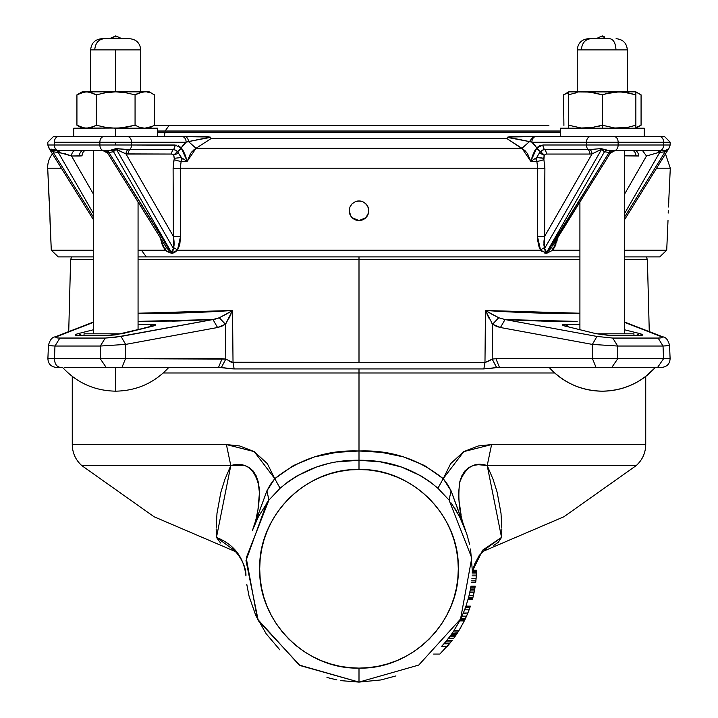 <?xml version="1.0" encoding="UTF-8"?>
<svg xmlns="http://www.w3.org/2000/svg" width="718" height="718" viewBox="0 0 718 718"><rect width="100%" height="100%" fill="white"/><g stroke="black" fill="none" stroke-linecap="round" stroke-linejoin="round"><path stroke-width="1.08" d="M549.135 367.392C563.495 382.838 581.212 390.763 602.294 391.166C623.368 390.763 641.084 382.838 655.444 367.392A71.288 71.288 0 0 1 549.135 367.392M188.143 367.392L221.332 367.553L225.811 359.099L222.086 358.704L218.541 367.392L121.961 367.392L218.541 367.392L222.086 358.704L125.506 358.704L121.961 367.392L102.261 367.392L106.165 367.392L100.242 358.704L106.165 367.392L121.961 367.392L125.506 358.704L54.442 358.704L100.242 358.704L100.332 346.04L54.972 346.04L54.442 358.704C54.694 363.954 56.668 366.853 60.375 367.392L62.538 367.392C76.88 382.865 94.597 390.789 115.688 391.166L115.688 367.392L115.688 391.166C136.779 390.789 154.496 382.865 168.838 367.392M117.429 36.833L115.688 35.9L116.828 36.833L114.548 36.833M604.035 36.833L600.544 36.833L602.294 35.9L601.145 36.833M600.203 36.833L603.434 36.833L605.714 38.7L603.434 36.833L604.376 36.833L602.312 35.9L596.039 38.7M121.961 38.7L115.706 35.9L121.943 38.7M355.257 201.695L359 200.95A9.792 9.792 0 0 0 355.257 201.695L352.08 203.813L355.257 201.695L359 200.95L357.088 201.139M353.561 218.882L352.08 217.662A9.792 9.792 0 0 0 359 220.525L352.08 217.662L349.953 214.485L349.208 210.742L349.953 206.99L352.08 203.813L350.94 205.186M157.646 132.148L560.327 132.148L165.149 132.148L164.018 136.608L165.149 132.148L157.646 132.148M548.893 125.417L169.107 125.417L165.149 131.008L560.327 131.008L157.646 131.008L165.149 131.008L169.107 125.417L154.101 125.417L548.893 125.417L154.101 125.417M609.717 153.778L610.049 152.674L609.052 152.53A5.591 4.021 91.7 0 1 611.79 150.574L613.998 150.592L610.049 152.674L604.484 151.722L546.712 252.197A5.591 2.262 -113.4 0 0 546.712 253.185L540.564 250.205L539.083 247.055L540.564 250.205A5.591 2.217 148.2 0 1 544.325 247.701L544.54 248.59L601.639 149.29L592.054 153.903L544.63 236.366L543.939 245.152L544.54 248.59L546.712 252.197L545.545 252.215L544.72 249.361M172.571 252.018L173.101 250.16L172.455 252.215L171.288 252.197L173.46 248.59L116.361 149.29L114.997 149.838L113.516 151.722L171.288 252.197L172.446 252.233L173.675 247.701A5.591 2.217 -148.2 0 1 177.436 250.205L171.288 253.185L172.239 253.337L171.288 253.185A5.591 2.262 113.4 0 0 171.288 252.197L113.516 151.722L107.951 152.674L104.002 150.592L106.21 150.574A5.591 4.021 -91.7 0 1 108.948 152.53A5.591 4.021 88.3 0 0 106.21 150.574L111.021 150.17A5.591 4.622 -119.8 0 1 113.516 151.722A5.591 4.622 60.2 0 0 111.021 150.17L115.625 148.698A5.591 1.292 -105.4 0 1 115.912 149.317L113.516 151.722L107.951 152.674L107.736 153.23L102.988 150.592M157.646 136.608L157.646 128.217L115.688 128.217L115.688 136.608L115.688 128.217L125.488 127.409L135.065 125.219L135.065 94.848L139.857 92.658L144.758 91.85L115.688 91.85L115.688 49.883L115.688 91.85L82.121 91.85L89.077 92.057L96.302 94.848L105.887 92.658L115.688 91.85L125.488 92.658L135.065 94.848L125.488 92.658L115.688 91.85L105.887 92.658L96.302 94.848L96.302 125.219L105.887 127.409L115.688 128.217L105.887 127.409L96.302 125.219L91.518 127.409L96.302 125.219L96.302 94.848L91.518 92.658L86.618 91.85L81.717 92.658L84.15 92.057L76.925 94.848L76.925 125.219L76.925 94.848L82.121 91.85M598.157 126.458L602.294 125.219L602.294 128.217L560.327 128.217L560.327 136.608L560.327 128.217L644.27 128.217L602.294 128.217L602.294 125.219L589.774 128.01L593.992 127.409L581.239 128.01L585.502 128.217M644.252 136.608L644.27 128.217M552.546 246.023L610.264 153.23L554.099 243.214M668.279 210.742L668.189 213.084M668.476 206.883L670.298 168.218L656.575 168.218M49.138 200.95L47.702 168.218A20.984 20.984 0 0 1 52.522 153.903A20.984 20.984 0 0 0 47.702 168.218L61.425 168.218L47.702 168.218L49.641 209.153M49.533 207.008L49.632 208.821M49.721 210.769L49.928 217.15M49.82 213.345L51.283 250.205L49.991 220.525M49.946 217.689L49.982 219.78M99.874 142.2L99.874 145L115.697 145L115.697 142.2L54.38 142.2L54.38 145L47.828 145L47.828 142.2L47.828 145L99.874 145L99.874 142.2A5.591 3.958 -90 0 1 103.832 136.608L58.337 136.608C51.929 136.608 51.929 136.608 58.337 136.608A5.591 3.958 90 0 0 54.38 142.2L115.697 142.2L115.697 145L131.52 145L131.52 142.2L115.697 142.2L131.52 142.2A5.591 3.958 -90 0 0 127.571 136.608L103.832 136.608A5.591 3.958 90 0 0 99.874 142.2M547.798 251.551L609.052 152.53L547.179 252L551.72 247.279L550.706 248.59L551.72 247.279L552.77 250.205L551.72 247.279M550.159 249.236L550.706 248.59M93.304 219.484L49.21 148.68L47.828 145L49.65 149.29L52.818 151.722L51.867 150.17L58.167 150.592L59.998 152.674L58.337 152.53A5.591 3.886 91.6 0 0 55.744 150.574A5.591 3.886 -88.4 0 1 58.337 152.53L52.818 151.722L93.304 216.827L52.818 151.722L49.721 149.38M82.139 128.01L76.925 125.219L84.15 128.01L89.077 128.01L86.618 128.217L93.923 126.458L91.518 127.409M568.746 91.85L563.549 94.848L563.908 125.417L563.549 94.848L568.719 92.541L565.937 93.6M144.758 91.85L149.254 91.85L154.451 94.848L149.254 91.85L86.618 91.85M635.861 91.85L635.861 94.848L623.341 92.057L585.502 91.85L593.992 92.658L602.294 94.848L610.587 92.658L619.078 91.85L635.861 91.85L619.078 91.85L627.559 92.658L635.861 94.848L635.861 91.85L641.075 94.848L635.592 91.85M579.911 202.036L579.911 329.706L579.911 202.036M624.669 333.825L624.669 150.592L624.669 333.825M140.728 91.85L140.746 49.883L115.688 49.883L136.644 49.883M627.326 49.883L577.254 49.883L577.254 91.85L577.254 49.883L627.326 49.883L627.326 91.85L627.326 49.883C626.661 43.089 622.937 39.364 616.134 38.7L616.08 38.7M93.304 150.592L93.304 333.825L93.304 150.592M138.062 329.715L138.062 202L138.062 329.715M219.852 317.482L232.533 310.49L225.461 324.213L219.25 317.769L212.977 319.546L138.062 321.377L179.446 320.973L212.977 319.546L121.037 336.437L125.614 344.407L100.332 346.04L100.242 358.704L125.506 358.704L125.614 344.407L217.554 327.516L212.977 319.546L217.554 327.516L125.614 344.407L121.037 336.437L105.232 338.061L100.332 346.04L125.614 344.407L125.506 358.704L225.811 359.099L225.461 324.213L221.638 326.313L217.554 327.516L225.461 324.213L219.25 317.769L212.977 319.546L217.554 327.516L221.638 326.313M232.345 310.948L232.533 310.49C203.014 312.438 176.861 313.407 154.083 313.407L138.062 313.227L232.533 310.49L226.143 323.208M544.163 155.007L539.272 153.122L544.28 155.088L543.885 157.502L544.28 155.088L540.546 151.615L544.28 155.088L540.546 151.615L542.494 150.125L539.272 153.122L540.546 151.615L544.163 155.465M544.648 163.883L544.89 168.281L543.894 159.593A5.591 1.032 -13.5 0 1 536.858 161.362L536.696 157.538L536.624 158.983L536.696 157.538L543.804 158.319L540.519 157.772L543.786 158.31L543.885 157.493L543.894 159.593L544.28 155.088L546.398 154.047A5.591 3.958 90 0 0 544.684 149.613L590.088 149.541A5.591 3.949 -97.7 0 1 592.054 153.903A5.591 3.949 82.3 0 0 590.088 149.541L601.074 148.599L601.119 149.38L592.054 153.903L589.918 154.047A5.591 3.958 90 0 0 588.195 149.613L590.088 149.541M450.141 642.951L439.829 654.071L433.6 654.071L439.829 654.071L450.859 642.063M446.416 640.878L452.134 640.429L446.784 640.429L451.846 640.806L446.47 640.806L445.528 641.937L450.958 641.937L445.528 641.937L443.93 643.786L449.45 643.786L447.332 646.272L441.669 646.272L447.332 646.272M444.28 643.391L443.141 644.674L444.28 643.391M450.716 635.313L451.801 633.797L451.416 634.344L456.513 634.344L456.881 633.797L451.801 633.797L456.881 633.797L457.222 633.276L452.161 633.276L451.801 633.797L452.161 633.276L457.222 633.276L457.528 632.809L452.161 633.276L457.528 632.809L458.667 631.023L453.677 631.023L452.484 632.809L453.677 631.023L458.667 631.023L456.513 634.344L451.416 634.344L450.886 635.089L456.011 635.089L456.513 634.344L456.011 635.089L450.886 635.089L450.114 636.139L455.284 636.139L456.011 635.089L455.284 636.139L450.114 636.139L448.544 638.221L453.794 638.221L455.284 636.139L453.812 638.203M476.258 576.177L476.321 575.064M476.393 573.547L475.998 579.507M462.85 614.096L462.356 615.209M464.384 610.399L464.699 609.591M460.929 618.261L461.764 616.511M464.025 611.287L464.582 609.905L464.025 611.287M465.031 608.72L465.21 608.254M462.168 615.613L463.496 612.58M468.764 596.873L468.298 598.632L472.641 598.632L472.417 599.458L468.073 599.458L468.235 598.857M469.285 594.755L469.725 592.781L474.015 592.781L473.907 593.301M473.207 596.389L473.485 595.222L473.207 596.389M476.169 577.523L476.133 578.026M466.368 616.52L466.79 615.55L466.368 616.52M461.387 617.318L462.607 614.644M469.168 609.636L466.781 615.568M463.29 613.064L467.867 612.984L466.529 616.152L468.872 610.435M461.97 616.062L460.516 619.104L465.165 619.131M466.161 616.977L467.867 612.984L463.155 613.387M461.539 616.977L461.961 616.071L461.539 616.977M469.5 608.72L469.069 609.905L469.5 608.72M468.432 611.565L468.926 610.282M470.11 590.941L474.383 590.941L474.679 589.343L470.416 589.343L468.657 597.286L472.991 597.286L472.641 598.632L472.991 597.286L468.657 597.286L469.15 595.303L473.467 595.303L472.991 597.286L473.467 595.303L469.15 595.303L469.725 592.781L474.015 592.781L470.568 592.781L474.015 592.781L474.383 590.941L470.11 590.941L470.416 589.343L474.679 589.343L474.894 588.096L470.64 588.096L470.416 589.343L470.64 588.096L474.894 588.096L473.467 595.303L474.616 589.72L474.015 592.781L469.725 592.781L470.11 590.941M473.44 595.401L474.015 592.781L469.725 592.781M473.593 594.755L473.09 596.873M469.94 591.785L470.254 590.232M470.344 589.72L470.532 588.697L470.344 589.72M474.795 588.697L474.616 589.72M474.41 590.806L474.598 589.783M468.567 597.636L468.351 598.444M448.301 645.159L448.705 644.674M452.134 640.429L449.45 643.786L443.93 643.786L441.669 646.272M476.07 578.726L471.861 578.726L476.07 578.726L475.872 580.799L476.276 575.872L472.076 575.872L476.276 575.872L476.474 570.648L476.267 576.024M476.249 576.285L476.411 573.197M476.465 571.187L476.384 573.808M475.756 581.921L475.872 580.799L475.693 582.46L471.484 582.46M475.872 580.799L471.654 580.799L475.881 580.772M476.357 574.373L476.258 576.249M476.375 573.933L472.175 573.933L476.375 573.933M464.447 610.237L465.803 606.611L465.623 607.123L470.155 606.863L465.713 606.854L465.973 606.127L465.318 607.949M470.066 607.123L469.778 607.949L470.066 607.123M465.596 618.225L466.529 616.152L465.174 619.104L460.516 619.104L460.893 618.333L465.542 618.333L460.893 618.333L461.925 616.152L466.529 616.152L461.925 616.152L463.325 612.984L462.123 615.721M460.741 618.656L460.157 619.822L464.833 619.822L465.246 618.97L464.313 620.899L458.667 631.023L453.92 630.664L458.892 630.664L464.313 620.899L459.61 620.899L453.92 630.664L459.61 620.899L464.313 620.899L464.833 619.822L460.157 619.822L460.507 619.122M468.881 610.399L469.24 609.438M468.459 611.512L467.876 612.957M470.837 586.938L470.963 586.112L475.208 586.112L470.927 586.337L475.208 586.112L474.894 588.096L475.074 586.992L470.829 586.992L470.64 588.096L470.829 586.992L475.074 586.992L475.172 586.337L470.927 586.337L470.829 586.965M472.623 598.704L473.189 596.452L472.417 599.458L468.073 599.458L468.28 598.704L468.145 599.207L472.48 599.234L472.641 598.632L468.298 598.632L468.136 599.234L468.324 598.534M455.284 636.139L456.011 635.089M453.794 638.221L448.544 638.221L449.109 637.476M474.033 592.718L473.925 593.239L474.033 592.718M473.593 594.746L473.485 595.222L473.593 594.746M473.368 595.716L473.485 595.222L473.368 595.716M468.199 599L468.073 599.458L472.417 599.458M452.062 633.42L453.695 631.005M457.528 632.809L457.133 633.42L457.528 632.809M115.688 35.9L110.446 38.7L113.938 36.833L117.752 36.833M129.419 38.7L104.092 38.7C98.447 39.409 95.323 43.143 94.731 49.883L115.688 49.883L94.731 49.883C95.323 43.143 98.447 39.409 104.092 38.7L101.839 38.7C95.045 39.364 91.312 43.089 90.647 49.883L94.731 49.883L90.647 49.883L90.647 91.85M476.438 572.381L472.238 572.381L476.438 572.381L476.465 571.268L472.309 571.268M472.264 571.268L476.465 571.268L476.474 570.648L472.336 570.648M472.282 570.648L476.474 570.648L476.465 571.268M476.115 578.161L475.989 579.614M476.088 578.564L476.187 577.281M476.474 570.675L472.345 570.254M470.55 548.983L472.282 570.254L476.483 570.254L476.474 571.025M471.466 582.46L475.693 582.46L471.529 582.083M471.511 582.083L475.738 582.083M464.681 609.636L465.973 606.127L470.407 606.127L465.973 606.127L465.668 606.988M464.77 609.394L465.013 608.765M460.534 619.078L460.893 618.333M465.246 618.97L466.449 616.34M467.867 612.984L469.105 609.806L464.618 609.806L463.325 612.984M465.973 606.127L464.618 609.806L469.105 609.806L469.895 607.625L465.435 607.625L469.895 607.625L470.155 606.854M475.208 586.112L474.715 589.146M473.575 594.8L473.189 596.452M449.791 636.579L451.416 634.344M454.18 630.26L458.919 622.21M461.396 626.41L458.676 631.005M588.5 38.7L609.86 38.7C613.558 39.409 615.595 43.143 615.981 49.883C615.595 43.143 613.558 39.409 609.86 38.7L594.719 38.7M101.866 38.7L129.536 38.7C136.348 39.364 140.082 43.089 140.746 49.883C140.064 43.089 136.33 39.364 129.536 38.7M99.865 333.825L121.387 333.825L115.688 333.825L115.688 334.794L115.688 333.825L84.042 333.825L84.042 335.405L84.042 333.825L99.865 333.825M340.853 680.637L359 682.1L299.235 665.056L257.457 619.06L246.229 557.94L268.927 500.087L258.507 516.493L252.395 530.449L266.916 490.834L268.936 500.078L280.083 488.276L288.232 481.625L297.072 475.855L316.45 467.05L326.403 464.124M245.924 575.872L245.924 575.89C243.923 557.303 234.104 544.477 216.459 537.405C234.104 544.477 243.923 557.303 245.924 575.872C246.552 564.743 236.653 551.397 232.102 548.669L232.129 548.687M246.777 584.353L249.047 596.128L255.832 615.631L266.172 633.752L279.858 649.871M326.968 677.478L336.921 679.928M233.763 549.925L216.459 537.405L230.792 465.569L239.668 464.672L244.344 465.408L248.984 467.409L253.14 470.999L256.227 475.926L258.13 481.5L259.431 492.925L257.977 509.556L256.604 516.242M618.117 333.825L633.94 333.825L633.94 335.405L633.94 333.825L602.294 333.825L602.294 334.794L602.294 333.825L618.117 333.825M596.613 333.825L602.294 333.825L596.613 333.825M337.361 461.916L359 460.247L359 469.5L349.262 469.976L339.623 471.403L330.172 473.772L321 477.057L312.186 481.222L303.831 486.23L295.995 492.036L288.78 498.588L282.237 505.804L276.43 513.63L271.422 521.995L267.249 530.799L263.973 539.981L261.603 549.432L260.167 559.071L259.692 568.809L260.167 578.537L261.603 588.177L263.973 597.636L267.249 606.809L271.422 615.622L276.43 623.978L282.237 631.804L288.78 639.029L295.995 645.572L303.831 651.379L312.186 656.387L321 660.551L330.172 663.836L339.623 666.205L349.262 667.632L359 668.117L368.738 667.632L378.377 666.205L387.828 663.836L397 660.551L405.814 656.387L414.169 651.379L422.004 645.572L429.22 639.029L435.763 631.804L441.57 623.978L446.578 615.622L450.751 606.809L454.027 597.636L456.397 588.177L457.833 578.537L458.308 568.809L457.833 559.071L456.397 549.432L454.027 539.981L450.751 530.799L446.578 521.995L441.57 513.63L435.763 505.804L429.22 498.588L422.004 492.036L414.169 486.23L405.814 481.222L397 477.057L387.828 473.772L378.377 471.403L368.738 469.976L359 469.5C305.931 468.136 258.336 515.739 259.692 568.809C258.336 621.869 305.931 669.472 359 668.117L359 682.1L381.07 679.928L395.923 675.916M449.064 500.078L451.084 490.834L449.073 500.087L437.917 488.276L429.768 481.625L420.928 475.855L401.55 467.05L380.639 461.916L359 460.247L359 469.5C412.069 468.127 459.673 515.739 458.308 568.809C459.673 621.869 412.069 669.481 359 668.117L359 682.1L418.765 665.056L460.543 619.06L471.771 557.94L449.073 500.087L471.771 557.94L460.543 619.06L418.765 665.056L359 682.1L299.998 665.523L258.265 620.648L246.005 560.596L266.809 502.95L268.927 500.087L266.818 502.95L268.927 500.087L266.916 490.834L254.037 525.836M445.528 641.946L450.114 636.139M462.329 615.272L463.029 613.675M465.381 607.769L465.596 607.186M465.811 606.584L468.648 597.304M470.685 587.836L470.793 587.171M470.846 586.884L470.963 586.112M466.664 533.546L459.493 516.493L451.245 503.031M470.829 586.992L470.927 586.337M484.237 549.925L501.541 537.405L482.729 550.096L472.803 570.254L482.729 550.096L501.541 537.405L487.208 465.569L478.332 464.672L473.656 465.408L469.016 467.409L464.86 470.999L461.773 475.926L459.87 481.5L458.569 492.925L458.712 498.561L461.091 514.923M581.356 49.883C581.948 43.143 585.071 39.409 590.717 38.7M254.791 523.108L253.274 527.927M280.083 488.276L274.779 478.673L266.916 490.834L270.354 484.533L274.779 478.673C299.253 459.008 327.327 449.782 359 450.994L359 460.247C329.059 459.816 302.754 469.159 280.083 488.276L274.779 478.673L293.411 465.551L314.385 456.917L336.527 452.358L359 450.994L359 460.247C389.434 460.005 415.74 469.348 437.917 488.276L443.221 478.673L437.917 488.276M220.552 542.987L216.459 537.405L216.181 529.489M216.181 528.143L216.989 513.361L220.848 492.279L224.842 479.525L230.792 465.569L81.753 465.569L154.11 516.78L235.603 551.648M252.395 530.449C257.699 516.556 259.943 502.151 259.108 487.226C255.105 468.639 245.664 461.423 230.792 465.569L244.883 465.569M102.261 367.392L64.261 367.392L102.261 367.392M463.442 524.912L451.084 490.834L443.221 478.673C418.747 459.008 390.673 449.782 359 450.994L359 372.983L163.246 372.983L359 372.983L359 450.994L381.473 452.358L403.615 456.917L424.589 465.551L443.221 478.673L447.646 484.533L451.084 490.834L463.963 525.836M454.844 508.389L459.296 516.107M466.538 533.142L469.635 544.379M501.819 529.489L501.541 537.405L498.283 542.314L493.796 545.375M486.463 548.992L485.224 549.521M465.605 530.449C459.601 515.587 457.617 499.611 459.637 482.505C465.345 467.068 474.535 461.423 487.208 465.569L636.247 465.569L487.208 465.569L493.158 479.525L497.152 492.279L501.011 513.361L501.819 528.143M482.397 551.648L563.89 516.78L636.247 465.569C642.413 459.933 645.581 452.932 645.733 444.568L491.597 444.568L487.208 465.569L491.597 444.568L645.733 444.568L645.733 376.403L655.462 367.392L660.407 367.392L596.039 367.392L592.494 358.704L617.758 358.704L617.668 346.04L663.028 346.04L663.558 358.704L617.758 358.704L611.835 367.392L657.625 367.392L663.558 358.704L617.758 358.704L611.835 367.392L596.039 367.392L592.494 358.704L617.758 358.704L617.668 346.04L592.386 344.407L592.494 358.704L495.914 358.704L492.189 359.099L496.605 367.526M138.062 329.562L138.682 329.562L138.062 329.562M230.792 465.569L226.403 444.568L254.235 451.622L274.779 478.673L267.347 463.64L254.235 451.622L239.758 445.968L226.403 444.568L230.792 465.569L81.753 465.569C75.587 459.933 72.419 452.932 72.267 444.568L226.403 444.568L72.267 444.568L72.267 376.42M359 465.569L359 460.247L359 465.569M56.839 367.392L60.375 367.392C56.668 366.853 54.694 363.954 54.442 358.704L49.991 358.704M579.911 329.562L579.318 329.562L579.911 329.562M491.597 444.568L463.765 451.622L443.221 478.673L450.653 463.64L463.765 451.622L478.242 445.968L491.597 444.568M660.982 367.392L657.625 367.392L663.558 358.704L670.109 358.65C669.777 363.927 666.986 366.844 661.718 367.392L661.511 367.392M606.423 93.6L602.294 94.848L602.294 125.219L602.294 94.848L589.774 92.057L568.719 91.85L568.719 93.6L568.719 91.85L619.078 91.85L606.423 93.6L610.587 92.658M55.098 336.895L55.151 336.877C52.154 337.101 49.919 339.901 48.456 345.25L47.891 358.65L54.442 358.704L54.972 346.04L100.332 346.04L105.232 338.061L59.872 338.061L54.972 346.04L59.872 338.061C55.636 338.007 54.739 337.46 57.162 336.437L93.304 322.409L56.399 336.778L56.004 337.613L58.481 338.034L105.232 338.061L114.844 337.37L212.977 319.546L217.554 327.516M48.456 345.268L52.217 345.959M122.239 333.628L155.205 325.245L154.675 324.5L152.234 324.348L149.577 326.869L152.234 324.348L138.062 324.348L152.234 324.348C156.551 324.482 156.506 325.146 152.09 326.331L122.913 333.538L107.826 335.405M93.304 329.804L78.468 333.538L81.699 335.405L78.468 333.538L76.108 334.283L75.525 335.162L78.612 335.494C74.268 335.378 74.223 334.723 78.468 333.538L93.304 329.804M78.316 335.494L107.108 335.494L122.257 333.619M107.799 335.405L78.612 335.494L107.108 335.494L115.033 334.92L152.71 326.169M54.972 346.04L48.779 345.52M121.961 367.392L115.688 367.392M60.375 367.392L57.018 367.392M56.489 367.392L56.282 367.392C51.014 366.844 48.223 363.927 47.9 358.65M495.914 358.704L499.459 367.392L596.039 367.392L496.668 367.553L492.189 359.099L495.914 358.704L499.459 367.392L496.668 367.553L492.189 359.099L495.914 358.704L492.189 359.099L492.539 324.213L496.362 326.313L492.539 324.213L498.75 317.769L485.467 310.49L492.539 324.213L498.75 317.769L505.023 319.546L500.446 327.516L592.386 344.407L596.963 336.437L505.023 319.546L500.446 327.516L592.386 344.407L596.963 336.437L612.768 338.061L617.668 346.04L592.386 344.407L592.494 358.704L495.914 358.704M575.809 321.422L538.554 320.973L505.023 319.546L596.963 336.437L612.768 338.061L617.668 346.04L663.028 346.04L658.128 338.061L612.768 338.061L658.128 338.061C662.355 338.007 663.261 337.46 660.838 336.437L663.324 337.065M669.221 345.52L663.028 346.04L658.128 338.061L661.475 337.81L662.184 337.37L661.601 336.778L624.669 322.4L662.849 336.877C665.846 337.101 668.081 339.901 669.544 345.25L665.783 345.959M636.301 335.405L639.532 333.538L624.669 329.804L639.532 333.538L636.301 335.405M595.76 333.628L610.892 335.494L639.388 335.494C643.723 335.378 643.768 334.723 639.532 333.538L642.7 334.92L639.684 335.494M610.892 335.494L639.388 335.494L609.187 335.459L595.087 333.538L610.892 335.494M595.743 333.619L566.296 326.358M562.715 324.689L579.911 324.348L565.766 324.348L568.423 326.869L565.766 324.348C561.449 324.482 561.503 325.146 565.91 326.331L562.535 324.94L565.739 324.348M663.028 346.04L663.558 358.704M230.792 361.98L233.027 362.626L234.149 368.926L359 368.926L359 372.983L554.727 372.983L359 372.983L359 368.926L234.149 368.926L221.332 367.553L225.811 359.099L233.027 362.626L234.149 368.926L218.541 367.392M660.407 367.392L661.161 367.392M668.009 358.704L669.768 358.641M566.565 326.412L562.553 324.994M638.688 93.6L641.075 94.848L638.688 93.6M577.021 92.658L572.847 93.6L577.021 92.658M568.719 94.848L572.847 93.6L568.719 94.848L568.719 93.6L568.719 125.219L568.719 94.848M152.063 93.6L154.451 94.848L152.063 93.6M147.226 92.057L149.658 92.658L147.226 92.057M139.857 92.658L142.29 92.057L135.065 94.848L135.065 125.219L139.857 127.409L144.758 128.217L152.063 126.458L144.758 128.217L139.857 127.409L135.065 125.219L120.615 128.01L73.73 128.217L73.73 136.608M173.774 155.232L171.593 154.047L172.823 154.361M103.32 150.592L109.854 150.385L116.487 148.608L127.912 149.541A5.591 3.949 -82.3 0 0 125.946 153.903L115.912 149.317A5.591 1.292 74.6 0 0 115.625 148.698L129.805 149.613A5.591 3.958 -90 0 0 128.082 154.047L125.946 153.903A5.591 3.949 97.7 0 1 127.912 149.541L173.316 149.613A5.591 3.958 -90 0 0 171.593 154.047A5.591 3.958 90 0 1 173.316 149.613L175.506 150.125L177.454 151.615L181.304 157.538L177.454 151.615L173.72 155.088L178.728 153.122L177.454 151.615L173.72 155.088L174.196 158.319L181.304 157.538L183.386 158.983L181.376 158.983L181.304 157.538L174.196 158.319L181.304 157.538L174.196 158.319L174.151 157.843M174.106 157.404L174.034 156.73M212.456 319.573L211.989 319.6M195.682 320.381L187.847 320.695M179.446 320.973L171.925 321.17M163.866 321.332L157.018 321.413M148.411 321.449L142.191 321.422M153.643 324.383L154.675 324.5M155.465 324.94L153.481 325.954M228.88 318.451L229.769 316.683M230.999 311.424L225.452 314.61M226.969 313.766L219.304 317.742M225.461 324.204L225.811 359.099L233.027 362.626L232.533 310.49L226.089 314.26M234.131 368.926L231.043 368.801M230.657 368.774L227.606 368.433M227.543 368.424L224.51 367.984M158.714 367.419L146.849 367.419M492.835 324.428L500.446 327.516L492.539 324.213L491.857 323.208M496.668 367.553L492.189 359.099L484.973 362.626L483.851 368.926L496.668 367.553L490.394 368.433M483.851 368.926L359 368.926L483.851 368.926L484.973 362.626L489.299 360.75L484.973 362.626L231.349 362.231M500.033 327.435L496.578 326.403M487.001 311.424L492.548 314.61M491.031 313.766L498.75 317.76L505.023 319.546L577.182 321.404M498.148 317.482L498.696 317.742M489.12 318.451L488.231 316.683M485.655 310.948L492.539 324.213L492.189 359.099L489.299 360.75M510.938 319.851L518.647 320.219M531.23 320.731L536.885 320.919M547.008 321.197L552.187 321.296M561.898 321.422L566.987 321.449M563.325 324.5L564.231 324.392M562.795 325.245L563.54 325.613M563.468 325.586L565.91 326.331M49.291 148.779L51.867 150.17L52.818 151.722L58.337 152.53L93.304 213.336L58.337 152.53L65.5 153.885L71.522 156.003L93.304 193.887L71.522 156.003A5.591 3.958 90 0 1 75.471 150.592A5.591 3.958 -90 0 0 71.522 156.003L82.049 155.851A5.591 3.958 90 0 1 85.101 150.592A5.591 3.958 -90 0 0 82.049 155.851L79.384 156.003A5.591 3.958 90 0 1 83.315 150.592A5.591 3.958 -90 0 0 79.384 156.003L71.522 156.003L59.998 152.674L58.167 150.592L60.133 150.592M544.666 149.613L542.736 150.017M635.861 127.535L641.075 125.219L641.075 94.848L641.075 125.219L635.861 127.535M635.861 94.848L635.861 128.217L635.861 125.219L627.559 127.409L635.861 125.219L635.861 94.848M568.719 93.6L568.719 92.658M568.719 128.01L568.719 125.219L581.239 128.01L568.719 125.219L568.719 128.01M602.294 125.219L614.805 128.01L627.559 127.409L614.805 128.01L602.294 125.219M115.688 91.85L110.76 92.057M149.254 128.217L154.451 125.219L154.451 94.848L154.451 125.219L152.063 126.458M135.065 94.848L137.452 93.6M101.076 93.6L105.887 92.658M177.454 151.615A5.591 3.132 -42.6 0 0 181.187 147.953L177.436 151.597M50.906 149.111L54.308 149.541M180.46 155.833L181.304 157.538L185.082 160.078M531.078 160.518L531.338 159.674L530.817 161.362L527.488 153.589L524.939 150.556L527.488 153.589L530.817 161.362L536.696 157.538L543.804 158.319M544.163 239.336L544.63 236.366L537.441 236.312L537.728 168.218L536.858 161.362L530.817 161.362L536.696 157.538L539.272 153.122L536.696 157.538L536.624 158.983L534.614 158.983L536.624 158.983L536.858 161.362A5.591 1.032 166.5 0 0 543.894 159.593L544.89 168.281L544.325 247.701A5.591 2.217 -31.8 0 0 540.564 250.205L537.441 236.312L544.63 236.366L544.89 168.281L537.728 168.218L544.89 168.281M670.172 145L668.79 148.68L670.172 145L618.126 145L618.126 142.2L618.126 145L670.172 145L670.172 142.2L664.581 136.608L614.168 136.608A5.591 3.958 90 0 1 618.126 142.2L663.62 142.2A5.591 3.958 -90 0 0 659.663 136.608C666.071 136.608 666.071 136.608 659.663 136.608A5.591 3.958 90 0 1 663.62 142.2L663.62 145L663.62 142.2L670.172 142.2L586.48 142.2L586.48 145L542.97 145L536.813 147.953L534.524 144.83L536.813 147.953L531.006 160.742M531.284 159.827L531.517 159.082M533.357 153.697L532.37 156.407M532.864 154.98L534.829 150.627M534.605 151.04L536.409 148.384M634.658 150.592A5.591 3.958 -90 0 1 638.616 156.003L635.951 155.851A5.591 3.958 90 0 0 632.899 150.592L634.658 150.592A5.591 3.958 90 0 1 638.616 156.003L624.669 155.851L635.951 155.851A5.591 3.958 -90 0 0 632.899 150.592M174.366 321.108L211.577 319.618M215.346 319.097L216.091 318.909M217.401 318.496L219.25 317.76M229.455 317.329L230.927 314.224M230.316 361.728L229.679 361.36M488.545 317.329L487.073 314.224M138.062 256.891L359 256.891L359 259.584L579.911 259.584L138.062 259.584L359 259.584L359 362.626L484.973 362.626L485.467 310.49L491.911 314.26M484.973 362.626L485.467 310.49C514.985 312.438 541.139 313.407 563.917 313.407L579.911 313.227L485.467 310.49L554.278 313.353M573.763 321.44L570.783 321.449M568.297 321.449L556.647 321.368M553.506 321.323L541.327 321.054M537.773 320.946L524.939 320.488M521.501 320.345L509.376 319.77M505.023 319.546L498.75 317.76M49.192 148.662L49.704 149.12M363.514 202.045L364.484 202.629M359 200.95L362.743 201.695A9.792 9.792 0 0 0 359 200.95L362.743 201.695L365.92 203.813L368.038 206.981L368.792 210.724L368.047 214.476L365.929 217.662L359 220.525L360.912 220.336L359 220.525A9.792 9.792 0 0 0 365.929 217.662L364.448 218.873M367.069 216.289L368.047 214.485M173.307 220.767L173.307 219.986M173.352 163.883L174.106 159.593L173.11 168.281L173.271 210.5M174.196 158.319L174.025 156.65L174.196 158.319M544.262 155.142L544.082 155.905M543.966 156.703L543.885 157.502M668.781 148.698A5.591 5.25 41.7 0 0 668.314 149.317L665.182 151.722L624.669 216.863L665.182 151.722L658.002 152.674L659.663 150.592L662.256 150.574A5.591 3.886 -91.6 0 0 659.663 152.53L658.002 152.674L659.833 150.592L666.133 150.17A5.591 2.737 -108.8 0 0 665.182 151.722L659.663 152.53A5.591 3.886 88.4 0 1 662.256 150.574L666.133 150.17L668.781 148.698A5.591 5.25 -138.3 0 0 668.314 149.317L665.182 151.722A5.591 2.737 71.2 0 1 666.133 150.17L668.844 148.608M175.515 150.134L173.316 149.613A5.591 3.958 -90 0 0 175.03 145A5.591 3.958 90 0 1 173.316 149.613L129.805 149.613A5.591 3.958 -90 0 0 131.52 145A5.591 3.958 90 0 1 129.805 149.613A5.591 3.958 90 0 0 128.082 154.047L171.593 154.047L125.946 153.903L173.37 236.366L180.559 236.312L173.37 236.366L173.11 168.281L173.37 236.366L125.946 153.903L116.361 149.29L173.46 248.59L174.061 245.152L173.675 247.701L173.37 236.366L174.088 244.524M635.861 125.219L627.559 127.409M635.861 128.217L641.075 125.219M635.861 127.409L635.861 128.01M96.302 125.219L93.923 126.458M130.299 126.458L125.488 127.409M144.758 128.217L147.226 128.01M137.452 126.458L139.857 127.409M110.76 128.01L73.73 128.217M86.618 128.217L81.717 127.409L76.925 125.219L82.121 128.217M186.994 160.742L181.187 147.953L179.796 146.678L182.354 149.344L181.187 147.953L175.03 145L54.38 145L54.38 142.2A5.591 3.958 -90 0 1 58.337 136.608C51.929 136.608 51.929 136.608 58.337 136.608L53.419 136.608L47.828 142.2L53.419 136.608M178.279 145.754L179.796 146.687M184.975 136.608L127.571 136.608A5.591 3.958 90 0 1 131.52 142.2L186.124 142.2L183.512 144.794L186.124 142.2L188.511 141.599A5.591 3.752 -90 0 0 184.777 136.608L182.166 136.608A5.591 3.958 90 0 1 186.124 142.2A5.591 3.958 -90 0 0 182.166 136.608L58.337 136.608M174.088 159.665L173.648 161.846M190.548 153.544L191.814 151.875M193.142 150.484L195.906 148.366M186.07 142.254L183.539 144.758M183.135 145.242L181.825 146.975M183.171 150.627L182.354 149.344M183.889 152.001L183.395 151.04M184.643 153.715L185.136 154.98M185.63 156.407L184.266 152.808M186.483 159.082L186.33 158.57M181.304 157.538L181.376 158.983L183.386 158.983L187.183 161.362L186.716 159.827M531.338 159.674L532.298 156.614M534.129 144.39L532.63 142.864M103.832 150.592L58.337 150.592A5.591 3.958 -90 0 1 54.38 145A5.591 3.958 90 0 0 58.337 150.592L103.832 150.592A5.591 3.958 -90 0 1 99.874 145A5.591 3.958 90 0 0 103.832 150.592L106.363 150.592M113.704 150.592L115.095 150.592M49.892 149.263L52.872 150.385L58.167 150.592M642.529 150.592L646.478 156.003L642.529 150.592M58.508 256.891L93.304 256.891L71.683 256.891L70.615 259.584L93.304 259.584L70.615 259.584L68.722 331.608M359 256.891L359 362.626L233.027 362.626L232.533 310.49M228.477 310.759L230.918 310.598M646.317 256.891L647.385 259.584L624.669 259.584L647.385 259.584L649.278 331.608M165.804 246.57L167.294 248.59L166.28 247.279L165.23 250.205L160.76 239.839M166.334 247.351L170.821 252L168.434 249.891M172.455 252.215L171.656 252.395M174.106 243.86L174.016 241.122M173.864 239.561L174.052 241.679M543.939 245.089L543.912 244.578M543.912 242.316L543.939 241.778M544.163 239.381L544.235 238.834M543.921 242.235L544.038 240.557M543.939 245.062L543.894 243.761M545.24 251.533L546.344 252.395L545.545 252.215L545.079 250.923M658.002 152.674L646.478 156.003L624.669 193.932L646.478 156.003L658.002 152.674M659.663 152.53L624.669 213.372L659.663 152.53M592.44 149.353L601.074 148.599L608.146 150.385L611.79 150.574A5.591 4.021 -88.3 0 0 609.052 152.53L604.484 151.722A5.591 4.622 119.8 0 1 606.979 150.17L614.168 150.592A5.591 3.958 -90 0 0 618.126 145L586.48 145L618.126 145A5.591 3.958 90 0 1 614.168 150.592L659.663 150.592A5.591 3.958 -90 0 0 663.62 145A5.591 3.958 90 0 1 659.663 150.592L613.998 150.592L615.012 150.592L610.264 153.23L610.049 152.674L614.68 150.592M104.002 150.592L107.951 152.674L107.736 153.23L165.454 246.023M659.663 136.608L535.834 136.608A5.591 3.958 90 0 0 531.876 142.2L536.813 147.953L531.876 142.2A5.591 3.958 -90 0 1 535.834 136.608L533.223 136.608L529.48 141.59L531.876 142.2L618.126 142.2A5.591 3.958 -90 0 0 614.168 136.608L590.429 136.608A5.591 3.958 90 0 0 586.48 142.2A5.591 3.958 -90 0 1 590.429 136.608L510.202 136.608L507.59 137.21M539.721 145.754L538.204 146.687L542.97 145A5.591 3.958 90 0 0 544.684 149.613A5.591 3.958 -90 0 1 546.407 154.047L589.918 154.047L546.407 154.047L544.28 155.088M156.838 128.217L115.688 128.217M196.077 139.983L210.598 137.416L211.209 138.493L196.041 148.294L211.209 138.493L196.041 148.294L211.209 138.493L210.598 137.416L207.798 136.608L184.777 136.608A5.591 3.752 90 0 1 188.511 141.599L208.714 137.685M208.319 137.748L207.017 137.955M206.425 138.053L201.911 138.852M207.367 137.892L205.644 138.179M204.388 138.403L203.23 138.61M201.372 138.951L200.537 139.104M193.492 140.522L190.97 141.06L193.492 140.522M507.402 137.416L506.791 138.493L507.886 137.021L507.402 137.416L529.489 141.599L521.959 148.294L196.041 148.294L188.511 141.599L196.041 148.294L191.284 152.53M193.061 150.556L194.56 149.281M185.307 160.222L187.183 161.362L196.041 148.294L521.959 148.294L529.489 141.599L519.626 139.525M521.842 139.965L520.344 139.669M519.114 139.427L516.637 138.951M516.17 138.861L515.533 138.745M513.639 138.403L519.249 139.454M513.558 138.394L512.221 138.161M49.713 210.724L49.856 214.476M51.283 250.205L93.304 250.205L51.283 250.205L58.275 256.891L93.304 256.891M170.193 251.551L171.288 252.197A5.591 2.262 -66.6 0 1 171.288 253.185L165.23 250.205L162.914 246.229L165.23 250.205L166.28 247.279L165.508 246.112M161.29 241.84L162.115 244.317M165.849 250.645L141.41 250.205L165.23 250.205M173.226 249.613L173.02 250.528M538.159 243.752L538.608 245.583M537.54 239.22L537.728 168.218L180.272 168.218L180.559 236.312L177.436 250.205L174.6 252.494L172.239 253.337M178.944 246.974L179.374 245.637M367.176 205.348L368.603 208.821L368.603 212.645L368.792 210.742M368.065 207.044L368.379 207.933M368.594 212.707L365.929 217.662M362.446 219.905L364.439 218.882M357.088 220.336L359 220.525L357.088 220.336M350.815 216.109L349.208 210.742L349.944 207.026M544.056 252.889L546.218 253.283M552.151 250.645L552.654 250.295M548.408 251.031L549.593 249.855M557.671 237.793L552.77 250.205L579.911 250.205L552.77 250.205L547.143 253.077A5.591 2.405 67.9 0 1 547.179 252A5.591 2.405 -112.1 0 0 547.143 253.077L552.77 250.205L555.095 246.22L557.805 237.021M170.821 252A5.591 2.405 -67.9 0 1 170.857 253.077A5.591 2.405 112.1 0 0 170.821 252L108.948 152.53L171.288 252.197M167.294 248.59L169.592 251.031M546.712 252.197L604.484 151.722L601.119 149.38L601.074 148.599L606.979 150.17A5.591 4.622 -60.2 0 0 604.484 151.722L602.761 149.631L601.639 149.29L544.54 248.59L545.447 252.063L546.712 252.197A5.591 2.262 66.6 0 0 546.712 253.185L544.127 252.924M525.495 140.728L524.526 140.522M521.815 139.965L520.738 139.75M516.332 138.897L511.575 138.053M510.704 137.91L510.085 137.811M508.829 137.614L508.362 137.551M368.747 209.809L368.612 208.866M361.782 201.354L360.912 201.139M349.397 208.83L349.208 210.742M349.639 213.614L349.953 214.485M146.355 256.891L579.911 256.891L146.355 256.891L141.41 250.205L146.355 256.891M668.009 220.525L666.717 250.205L624.669 250.205L666.717 250.205L659.725 256.891L624.669 256.891L659.492 256.891M71.683 256.891L58.275 256.891M171.288 253.185L167.985 251.919M542 251.444L540.564 250.205L177.436 250.205A5.591 2.217 31.8 0 0 173.675 247.701M556.773 241.625L557.231 239.857M555.113 246.175L555.876 244.353M668.467 206.99L668.808 201.695M668.745 202.593L668.664 203.813M162.914 246.229L160.195 237.021M138.062 250.205L141.41 250.205M507.886 137.021L533.223 136.608L529.489 141.599L531.876 142.2L586.48 142.2L586.48 145A5.591 3.958 90 0 0 588.195 149.613A5.591 3.958 -90 0 1 589.918 154.047L592.054 153.903L544.63 236.366M178.728 153.122L173.72 155.088L174.025 156.668M172.724 154.307L173.72 155.088M181.376 158.983L181.142 161.362A5.591 1.032 13.5 0 1 174.106 159.593A5.591 1.032 -166.5 0 0 181.142 161.362L181.376 158.983M167.904 251.883L166.522 251.094M173.11 168.281L180.272 168.218L173.11 168.281L174.106 159.593M210.114 137.021L182.166 136.608M535.834 136.608L510.202 136.608M190.512 153.589L187.183 161.362L181.142 161.362L180.272 168.218L537.728 168.218L536.858 161.362L530.817 161.362L521.959 148.294L506.791 138.493L211.209 138.493L210.912 138.009M176.682 145.189L131.52 145L131.52 142.2L186.124 142.2L181.187 147.953L183.512 144.794M186.124 142.2L190.97 141.06M588.195 149.613A5.591 3.958 -90 0 1 586.48 145L542.97 145A5.591 3.958 -90 0 0 544.684 149.613L588.195 149.613M524.939 150.556L506.791 138.493L507.087 138.009M510.606 137.892L513.612 138.403M536.229 148.59L536.813 147.953A5.591 3.132 42.6 0 0 540.546 151.615L536.813 147.953L538.204 146.678M187.183 161.362L181.142 161.362L180.272 168.218L180.559 236.312L179.877 243.573L177.436 250.205L540.564 250.205M539.083 247.055L537.602 240M362.743 219.78L360.912 220.336M364.439 202.593L367.14 205.294M352.08 217.662L350.86 216.172M506.791 138.493L211.209 138.493M186.142 157.978L185.702 156.614M539.272 153.122L542.494 150.125L544.684 149.613M627.352 91.85L627.352 49.883C626.688 43.089 622.955 39.364 616.161 38.7M604.376 36.833L602.294 35.9M113.606 36.833L109.432 38.7M472.821 570.254L474.508 564.357L479.229 555.445L485.871 548.687M577.254 49.883C577.918 43.089 581.652 39.364 588.446 38.7M93.304 322.068L55.151 336.877M670.109 358.65L669.544 345.25M662.849 336.877L624.669 322.059M668.35 149.29L624.669 219.52M665.478 153.903L670.298 168.218M670.172 142.2L664.581 136.608"/></g></svg>

